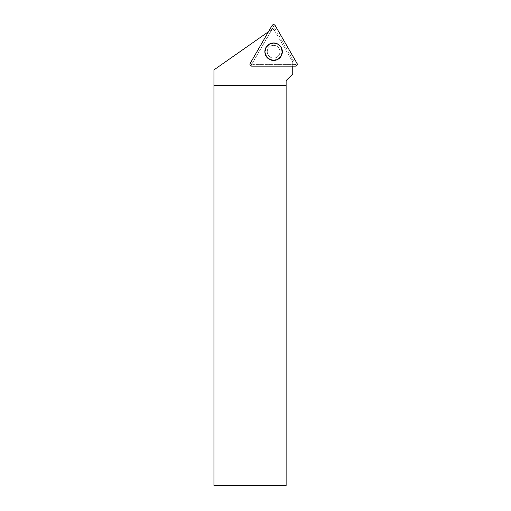 <?xml version="1.0" encoding="UTF-8"?>
<svg xmlns="http://www.w3.org/2000/svg" width="511" height="511" viewBox="0 0 511 511"><rect width="100%" height="100%" fill="white"/><g stroke="black" fill="none" stroke-linecap="round" stroke-linejoin="round"><path stroke-width="0.38" stroke-dasharray="2.56 1.92" d="M273.609 45.351A6.368 6.368 0 0 0 268.096 54.894A6.368 6.368 0 0 0 279.121 54.894A6.368 6.368 0 0 0 273.609 45.351A6.368 6.368 0 0 1 279.971 51.713A6.368 6.368 0 0 1 273.609 58.082A6.368 6.368 0 0 1 267.24 51.713A6.368 6.368 0 0 1 273.609 45.351M295.486 64.38L251.699 64.329L273.634 26.438L295.511 64.329L295.486 66.149M213.949 485.45L213.956 69.898M214.269 485.45L286.128 485.45L286.128 80.585L292.752 73.961L292.752 62.048L273.985 29.549L272.242 29.082L252.268 63.351L251.137 64.003L251.731 65.025L252.862 64.373A0.683 0.683 0 0 1 252.268 63.351M268.486 31.708L250.281 63.511L251.137 64.003M268.741 31.535L271.929 29.299M250.281 63.511A1.674 1.674 0 0 0 251.731 66.021L292.752 66.021L292.752 64.373L252.862 64.373M292.752 64.373L292.752 62.048L273.985 29.549L272.242 29.082L214.269 69.675M273.609 58.082A6.368 6.368 0 0 0 279.121 48.532A6.368 6.368 0 0 0 268.096 48.532A6.368 6.368 0 0 0 273.609 58.082A6.368 6.368 0 0 0 279.121 48.532A6.368 6.368 0 0 0 268.096 48.532A6.368 6.368 0 0 0 273.609 58.082A6.368 6.368 0 0 0 279.121 48.532A6.368 6.368 0 0 0 268.096 48.532A6.368 6.368 0 0 0 273.609 58.082M273.634 26.438L275.174 25.55M297.051 63.441L295.511 64.329M251.699 64.329L250.166 63.441M272.044 25.55L273.583 26.438M251.731 66.149L251.731 64.38M273.609 60.266A8.553 8.553 0 0 1 266.199 47.44A8.553 8.553 0 0 1 281.012 47.44A8.553 8.553 0 0 1 273.609 60.266A8.553 8.553 0 0 0 282.161 51.713A8.553 8.553 0 0 0 273.609 43.16A8.553 8.553 0 0 0 265.056 51.713A8.553 8.553 0 0 0 273.609 60.266M273.609 60.036A8.323 8.323 0 0 0 280.814 47.555A8.323 8.323 0 0 0 266.403 47.555A8.323 8.323 0 0 0 273.609 60.036M251.731 66.021L251.731 65.025M273.609 59.902A8.189 8.189 0 0 1 266.512 47.619A8.189 8.189 0 0 1 280.699 47.619A8.189 8.189 0 0 1 273.609 59.902"/><path stroke-width="0.77" d="M297.051 63.441L275.174 25.55A1.801 1.801 0 0 0 272.044 25.55L250.166 63.441A1.801 1.801 0 0 0 251.731 66.149L295.486 66.149A1.801 1.801 0 0 0 297.051 63.441M273.609 42.975A8.738 8.738 0 0 0 264.864 51.713A8.738 8.738 0 0 0 273.609 60.458A8.738 8.738 0 0 0 282.347 51.713A8.738 8.738 0 0 0 273.609 42.975M292.752 66.149L292.752 73.961L286.128 80.585L286.128 85.612L213.949 85.612L213.956 69.898L268.486 31.708M286.128 85.612L286.128 485.45L213.949 485.45L213.949 85.612M273.609 43.103A8.617 8.617 0 0 1 281.069 56.018A8.617 8.617 0 0 1 266.148 56.018A8.617 8.617 0 0 1 273.609 43.103M286.128 85.133L213.956 85.133M251.731 66.149L295.486 66.149C297.006 65.823 297.523 64.923 297.051 63.441L275.174 25.55C274.126 24.4 273.085 24.4 272.044 25.55L250.166 63.441C249.694 64.923 250.211 65.823 251.731 66.149"/></g></svg>
